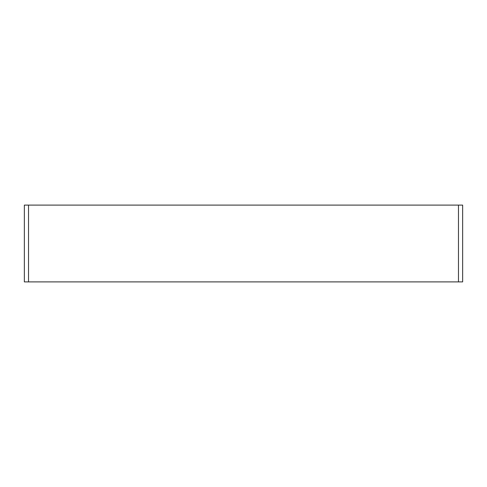 <?xml version="1.0" encoding="UTF-8"?>
<svg xmlns="http://www.w3.org/2000/svg" width="487" height="487" viewBox="0 0 487 487"><rect width="100%" height="100%" fill="white"/><g stroke="black" fill="none" stroke-linecap="round" stroke-linejoin="round"><path stroke-width="0.73" d="M462.65 271.466L462.65 205.094L458.474 205.094L458.474 281.906L462.65 281.906L462.65 205.094L462.65 281.906M24.35 281.906L24.35 205.094L24.35 281.906L458.474 281.906M24.35 271.466L24.35 205.094L458.474 205.094M28.526 281.906L28.526 205.094"/></g></svg>
